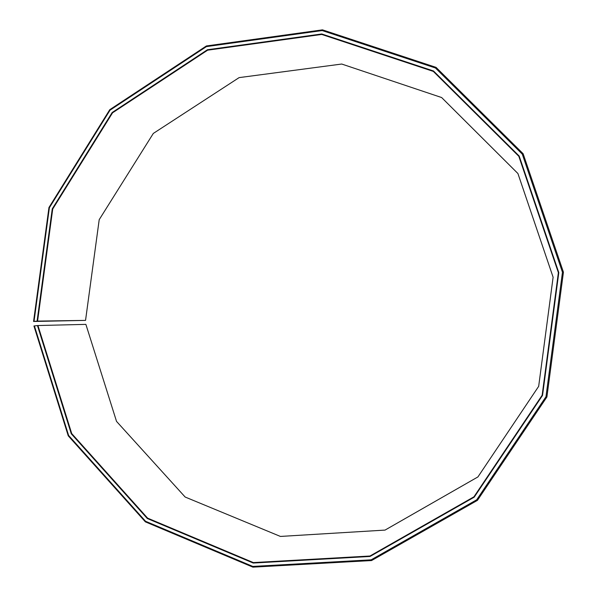 <?xml version="1.0" encoding="UTF-8"?>
<svg xmlns="http://www.w3.org/2000/svg" width="597" height="597" viewBox="0 0 597 597"><rect width="100%" height="100%" fill="white"/><g stroke="black" fill="none" stroke-linecap="round" stroke-linejoin="round"><path stroke-width="0.9" d="M37.581 321.104L85.543 320.395L99.206 219.666L153.317 133.429L239.106 77.617L341.715 64.036L441.646 97.542L517.92 173.526L553.113 277.217L538.673 386.334L477.921 476.928L385.035 530.091L280.426 536.434L185.152 497.032L116.527 421.385L85.878 324.372L37.947 325.529L71.722 433.579L147.608 518.136L253.359 562.583L369.968 556.008L473.943 496.808L542.143 395.236L558.374 272.657L518.823 156.295L433.332 71.409L321.746 34.447L207.622 50.185L112.557 112.811L52.723 208.995L37.581 321.104L37.081 321.134L52.26 208.838L112.191 112.49L207.413 49.752L321.731 33.969L433.519 70.991L519.166 156.026L558.799 272.605L542.539 395.415L474.205 497.167L370.043 556.464L253.225 563.046L147.295 518.509L71.282 433.803L37.454 325.574L37.947 325.529M85.543 320.395L33.566 321.477L48.954 207.502L109.758 109.691L206.398 45.954L322.47 29.85L436.056 67.371L523.129 153.727L563.434 272.18L546.904 396.99L477.428 500.368L371.565 560.553L252.904 567.15L145.37 521.86L68.245 435.832L33.939 325.977L37.454 325.574M33.566 321.477L34.029 321.402L49.379 207.726L110.027 110.169L206.42 46.603L322.186 30.559L435.452 67.991L522.278 154.116L562.464 272.247L545.979 396.707L476.704 499.793L371.14 559.829L252.807 566.426L145.549 521.271L68.625 435.474L34.402 325.895M34.029 321.402L37.081 321.134"/></g></svg>
